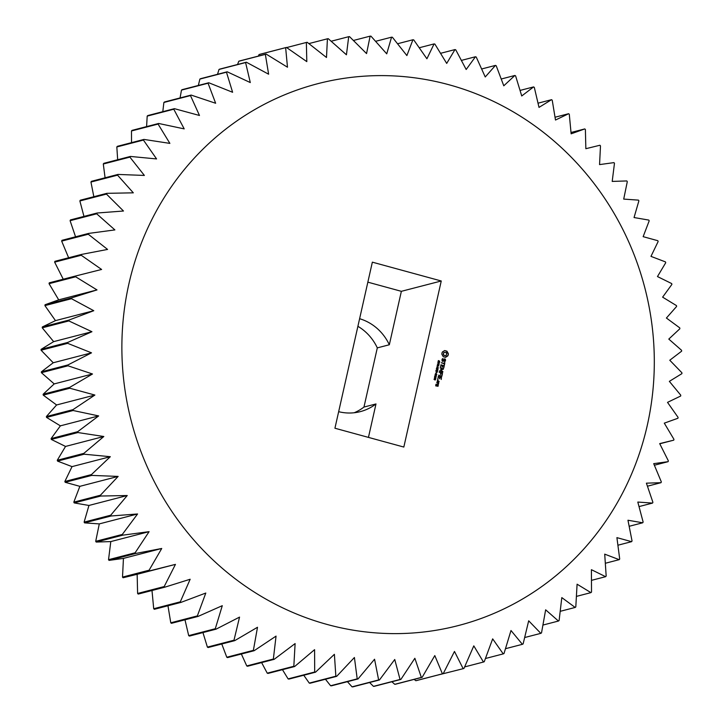 <?xml version="1.0" encoding="UTF-8"?>
<svg xmlns="http://www.w3.org/2000/svg" width="723" height="723" viewBox="0 0 723 723"><rect width="100%" height="100%" fill="white"/><g stroke="black" fill="none" stroke-linecap="round" stroke-linejoin="round"><path stroke-width="1.08" d="M354.18 412.761A48.224 45.712 75.5 0 0 363.967 407.058L377.307 347.88A48.224 45.712 75.5 0 0 357.894 326.317M571.007 132.49L584.79 128.92A322.955 306.091 -104.5 0 1 585.395 129.534L585.847 148.703L599.918 145.251A322.955 306.091 -104.5 0 1 600.488 145.91L599.557 164.6L613.954 162.621A322.955 306.091 -104.5 0 1 614.469 163.317L612.2 181.419L626.814 180.94A322.955 306.091 -104.5 0 1 627.293 181.672L623.714 199.096L638.454 200.126A322.955 306.091 -104.5 0 1 638.879 200.886L634.053 217.542L648.802 220.081A322.955 306.091 -104.5 0 1 649.182 220.867L643.145 236.665L657.822 240.705A322.955 306.091 -104.5 0 1 658.147 241.518L650.971 256.376L665.458 261.898A322.955 306.091 -104.5 0 1 665.729 262.729L657.469 276.566L671.685 283.57A322.955 306.091 -104.5 0 1 671.893 284.41L662.62 297.153L676.457 305.594A322.955 306.091 -104.5 0 1 676.62 306.453L666.407 318.03L679.765 327.881A322.955 306.091 -104.5 0 1 679.864 328.748L668.793 339.087L681.59 350.312A322.955 306.091 -104.5 0 1 681.626 351.179L669.778 360.235L681.916 372.779A322.955 306.091 -104.5 0 1 681.897 373.646L669.353 381.364L680.75 395.174A322.955 306.091 -104.5 0 1 680.668 396.041L667.519 402.368L678.084 417.388A322.955 306.091 -104.5 0 1 677.948 418.246L664.292 423.154L673.944 439.322A322.955 306.091 -104.5 0 1 673.755 440.162L659.683 443.615L668.35 460.849A322.955 306.091 -104.5 0 1 668.106 461.672L653.709 463.651L661.328 481.88A322.955 306.091 -104.5 0 1 661.021 482.684L646.407 483.163L652.905 502.304A322.955 306.091 -104.5 0 1 652.553 503.081L637.813 502.06L643.127 522.033A322.955 306.091 -104.5 0 1 642.72 522.783L627.962 520.244L632.047 540.958A322.955 306.091 -104.5 0 1 631.586 541.672L616.909 537.632L619.701 558.987A322.955 306.091 -104.5 0 1 619.204 559.665L604.708 554.143L606.172 576.041A322.955 306.091 -104.5 0 1 605.63 576.683L591.414 569.688L591.522 592.038A322.955 306.091 -104.5 0 1 590.926 592.634L577.09 584.193L575.806 606.895A322.955 306.091 -104.5 0 1 575.174 607.447L561.807 597.596L559.114 620.533A322.955 306.091 -104.5 0 1 558.445 621.039L545.648 609.814L541.518 632.896A322.955 306.091 -104.5 0 1 540.822 633.348L528.685 620.804L523.118 643.922A322.955 306.091 -104.5 0 1 522.386 644.32L510.998 630.51L503.994 653.547A322.955 306.091 -104.5 0 1 503.235 653.89L492.67 638.87L484.238 661.735A322.955 306.091 -104.5 0 1 483.461 662.024L473.8 645.865L463.949 668.45A322.955 306.091 -104.5 0 1 463.154 668.685L436.358 675.427M463.154 668.685L454.478 651.45L443.226 673.646L416.638 680.542A322.955 306.091 -104.5 0 1 415.824 680.714L414.143 679.394M443.226 673.646A322.955 306.091 -104.5 0 1 442.413 673.818L434.803 655.589L422.169 677.315L395.58 684.202A322.955 306.091 -104.5 0 1 394.758 684.31L391.857 681.753M422.169 677.315A322.955 306.091 -104.5 0 1 421.346 677.424L414.857 658.282L400.885 679.421L374.297 686.308A322.955 306.091 -104.5 0 1 373.466 686.362L369.598 682.521M400.885 679.421A322.955 306.091 -104.5 0 1 400.054 679.466L394.74 659.493L379.467 679.954L352.878 686.85A322.955 306.091 -104.5 0 1 352.047 686.841L347.429 681.681M379.467 679.954A322.955 306.091 -104.5 0 1 378.635 679.945L374.559 659.24L358.03 678.933L331.441 685.82A322.955 306.091 -104.5 0 1 330.61 685.747L325.449 679.249M358.03 678.933A322.955 306.091 -104.5 0 1 357.207 678.861L354.406 657.505L336.674 676.339L310.086 683.235A322.955 306.091 -104.5 0 1 309.263 683.099L303.759 675.246M336.674 676.339A322.955 306.091 -104.5 0 1 335.852 676.204L334.388 654.306L315.508 672.2L288.92 679.087A322.955 306.091 -104.5 0 1 288.106 678.897L282.458 669.679M315.508 672.2A322.955 306.091 -104.5 0 1 314.695 672.01L314.586 649.661L294.632 666.525L268.034 673.42A322.955 306.091 -104.5 0 1 267.239 673.167L261.618 662.593M294.632 666.525A322.955 306.091 -104.5 0 1 293.827 666.272L295.111 643.578L274.134 659.349L247.546 666.245A322.955 306.091 -104.5 0 1 246.76 665.937L241.365 654.017M274.134 659.349A322.955 306.091 -104.5 0 1 273.357 659.042L276.05 636.104L254.144 650.709L227.546 657.596A322.955 306.091 -104.5 0 1 226.787 657.234L221.771 643.994M254.144 650.709A322.955 306.091 -104.5 0 1 253.375 650.348L257.505 627.266L234.731 640.641L208.134 647.528A322.955 306.091 -104.5 0 1 207.393 647.112L202.946 632.58M234.731 640.641A322.955 306.091 -104.5 0 1 233.99 640.216L239.548 617.108L215.996 629.191L189.408 636.086A322.955 306.091 -104.5 0 1 188.694 635.616L184.98 619.81M215.996 629.191A322.955 306.091 -104.5 0 1 215.291 628.721L222.286 605.684L198.039 616.43L171.45 623.316A322.955 306.091 -104.5 0 1 170.773 622.801L167.962 605.766M198.039 616.43A322.955 306.091 -104.5 0 1 197.361 615.906L205.802 593.041L180.949 602.404L154.361 609.29A322.955 306.091 -104.5 0 1 153.71 608.73L151.993 590.51M164.799 587.184L138.21 594.08A322.955 306.091 -104.5 0 1 137.605 593.466L137.153 574.297L123.082 577.749A322.955 306.091 -104.5 0 1 122.512 577.09L123.443 558.4L109.046 560.379A322.955 306.091 -104.5 0 1 108.531 559.683L110.8 541.581L96.186 542.06A322.955 306.091 -104.5 0 1 95.707 541.328L99.286 523.904L84.546 522.874A322.955 306.091 -104.5 0 1 84.121 522.114L88.947 505.458L74.198 502.919A322.955 306.091 -104.5 0 1 73.818 502.133L79.855 486.335L65.178 482.295A322.955 306.091 -104.5 0 1 64.853 481.482L72.029 466.624L57.542 461.102A322.955 306.091 -104.5 0 1 57.271 460.271L65.531 446.434L51.315 439.43A322.955 306.091 -104.5 0 1 51.107 438.59L60.38 425.847L46.543 417.406A322.955 306.091 -104.5 0 1 46.38 416.547L56.593 404.97L43.235 395.12A322.955 306.091 -104.5 0 1 43.136 394.252L54.207 383.913L41.41 372.688A322.955 306.091 -104.5 0 1 41.374 371.821L53.222 362.765L41.084 350.221A322.955 306.091 -104.5 0 1 41.103 349.354L53.647 341.636L42.25 327.826A322.955 306.091 -104.5 0 1 42.332 326.959L55.481 320.632L44.916 305.612A322.955 306.091 -104.5 0 1 45.052 304.754L58.708 299.846L49.056 283.678A322.955 306.091 -104.5 0 1 49.245 282.838L75.834 275.951A322.955 306.091 -104.5 0 0 75.644 276.792L96.999 289.923L71.64 297.858A322.955 306.091 -104.5 0 0 71.505 298.716L93.773 310.709L68.92 320.072A322.955 306.091 -104.5 0 0 68.848 320.931L91.938 331.712L67.691 342.458A322.955 306.091 -104.5 0 0 67.673 343.335L91.514 352.842L67.962 364.925A322.955 306.091 -104.5 0 0 67.998 365.802L92.499 373.99L69.724 387.365A322.955 306.091 -104.5 0 0 69.824 388.233L94.885 395.047L72.978 409.652A322.955 306.091 -104.5 0 0 73.131 410.51L98.662 415.924L77.695 431.694A322.955 306.091 -104.5 0 0 77.903 432.544L103.823 436.502L83.859 453.375A322.955 306.091 -104.5 0 0 84.13 454.207L110.321 456.701L91.441 474.595A322.955 306.091 -104.5 0 0 91.767 475.409L118.138 476.412L100.407 495.237A322.955 306.091 -104.5 0 0 100.786 496.032L127.239 495.526L110.709 515.219A322.955 306.091 -104.5 0 0 111.134 515.978L137.578 513.972L122.304 534.442A322.955 306.091 -104.5 0 0 122.774 535.165L149.092 531.658L135.12 552.797A322.955 306.091 -104.5 0 0 135.644 553.484L161.735 548.477L149.11 570.203A322.955 306.091 -104.5 0 0 149.67 570.854L175.445 564.374L164.193 586.57A322.955 306.091 -104.5 0 0 164.799 587.184L190.158 579.25L180.307 601.834A322.955 306.091 -104.5 0 0 180.949 602.404M63.235 279.214L54.65 262.151A322.955 306.091 -104.5 0 1 54.894 261.328L81.482 254.433A322.955 306.091 -104.5 0 0 81.238 255.264L101.609 269.462L75.834 275.951M68.622 257.768L61.672 241.121A322.955 306.091 -104.5 0 1 61.979 240.316L88.568 233.43A322.955 306.091 -104.5 0 0 88.269 234.234L107.582 249.426L81.482 254.433M75.553 236.801L70.095 220.696A322.955 306.091 -104.5 0 1 70.447 219.919L97.045 213.023A322.955 306.091 -104.5 0 0 96.683 213.8L114.885 229.914L88.568 233.43M83.967 216.412L79.873 200.967A322.955 306.091 -104.5 0 1 80.28 200.217L106.868 193.33A322.955 306.091 -104.5 0 0 106.462 194.08L123.479 211.017L97.045 213.023M93.827 196.71L90.953 182.042A322.955 306.091 -104.5 0 1 91.414 181.328L118.003 174.433A322.955 306.091 -104.5 0 0 117.551 175.156L133.321 192.833L106.868 193.33M105.079 177.786L103.299 164.013A322.955 306.091 -104.5 0 1 103.796 163.335L130.384 156.439A322.955 306.091 -104.5 0 0 129.887 157.117L144.374 175.436L118.003 174.433M117.668 159.738L116.828 146.959A322.955 306.091 -104.5 0 1 117.37 146.317L143.967 139.422A322.955 306.091 -104.5 0 0 143.416 140.063L156.584 158.933L130.384 156.439M131.523 142.648L131.478 130.962A322.955 306.091 -104.5 0 1 132.074 130.366L158.662 123.47A322.955 306.091 -104.5 0 0 158.075 124.067L169.878 143.389L143.967 139.422M146.588 126.606L147.194 116.105A322.955 306.091 -104.5 0 1 147.826 115.553L174.415 108.667A322.955 306.091 -104.5 0 0 173.782 109.218L184.202 128.884L158.662 123.47M162.792 111.676L163.886 102.467A322.955 306.091 -104.5 0 1 164.555 101.961L191.143 95.075A322.955 306.091 -104.5 0 0 190.483 95.572L199.476 115.481L174.415 108.667M180.063 97.939L181.482 90.104A322.955 306.091 -104.5 0 1 182.178 89.652L208.766 82.756A322.955 306.091 -104.5 0 0 208.07 83.217L215.644 103.262L191.143 95.075M198.337 85.468L199.882 79.078A322.955 306.091 -104.5 0 1 200.614 78.68L227.203 71.794A322.955 306.091 -104.5 0 0 226.471 72.192L232.607 92.273L208.766 82.756M217.524 74.297L219.006 69.453A322.955 306.091 -104.5 0 1 219.765 69.11L246.353 62.214A322.955 306.091 -104.5 0 0 245.594 62.558L250.294 82.567L227.203 71.794M237.569 64.492L238.762 61.265A322.955 306.091 -104.5 0 1 239.539 60.976L266.127 54.08A322.955 306.091 -104.5 0 0 265.35 54.37L268.622 74.207L246.353 62.214M258.373 56.087L259.051 54.55A322.955 306.091 -104.5 0 1 259.846 54.315L286.435 47.429A322.955 306.091 -104.5 0 0 285.639 47.655L287.483 67.212L266.127 54.08M338.653 411.685A48.224 45.712 75.5 0 0 360.307 411.631A48.224 45.712 75.5 0 0 375.987 403.949L363.967 407.058M367.844 282.16L401.364 291.324L389.326 344.763A48.224 45.712 75.5 0 0 359.611 318.707M389.326 344.763L377.307 347.88M440.542 53.321L454.966 49.58L446.706 63.416L434.894 44.103A322.955 306.091 -104.5 0 0 434.08 43.913L426.904 58.771L413.737 39.901A322.955 306.091 -104.5 0 0 412.914 39.765L406.877 55.572L392.39 37.253A322.955 306.091 -104.5 0 0 391.559 37.18L386.733 53.836L370.953 36.159A322.955 306.091 -104.5 0 0 370.122 36.15L366.552 53.583L349.534 36.638A322.955 306.091 -104.5 0 0 348.703 36.692L346.434 54.794L328.242 38.69A322.955 306.091 -104.5 0 0 327.42 38.798L326.489 57.488L307.176 42.286A322.955 306.091 -104.5 0 0 306.362 42.458L306.805 61.627L286.435 47.429M454.966 49.58A322.955 306.091 -104.5 0 1 455.761 49.833L466.181 69.498L475.454 56.755A322.955 306.091 -104.5 0 1 476.24 57.063L485.241 76.972L495.454 65.404A322.955 306.091 -104.5 0 1 496.213 65.766L503.786 85.811L514.866 75.472A322.955 306.091 -104.5 0 1 515.607 75.888L521.735 95.969L533.592 86.914A322.955 306.091 -104.5 0 1 534.306 87.384L539.006 107.393L551.55 99.684A322.955 306.091 -104.5 0 1 552.227 100.199L555.49 120.036L568.64 113.71A322.955 306.091 -104.5 0 1 569.29 114.27L571.134 133.827L584.79 128.92M461.382 60.407L475.454 56.755M481.635 68.983L495.454 65.404M501.229 79.006L514.866 75.472M520.054 90.42L533.592 86.914M538.02 103.19L551.55 99.684M555.038 117.234L568.64 113.71M659.765 443.786L673.755 440.162M654.378 465.232L668.106 461.672M647.447 486.199L661.021 482.684M639.033 506.588L652.553 503.081M629.173 526.29L642.72 522.783M617.921 545.214L631.586 541.672M605.332 563.262L619.204 559.665M591.477 580.352L605.63 576.683M576.412 596.394L590.926 592.634M560.208 611.324L575.174 607.447M542.937 625.061L558.445 621.039M524.663 637.532L540.822 633.348M505.476 648.703L522.386 644.32M485.431 658.508L503.235 653.89M464.627 666.913L483.461 662.024M415.824 680.714L442.413 673.818M394.758 684.31L421.346 677.424M373.466 686.362L400.054 679.466M352.047 686.841L378.635 679.945M330.61 685.747L357.207 678.861M309.263 683.099L335.852 676.204M288.106 678.897L314.695 672.01M267.239 673.167L293.827 666.272M246.76 665.937L273.357 659.042M226.787 657.234L253.375 650.348M207.393 647.112L233.99 640.216M188.694 635.616L215.291 628.721M170.773 622.801L197.361 615.906M153.71 608.73L180.307 601.834M137.605 593.466L164.193 586.57M137.153 574.297L175.445 564.374M123.082 577.749L149.67 570.854M122.512 577.09L149.11 570.203M123.443 558.4L161.735 548.477M109.046 560.379L135.644 553.484M108.531 559.683L135.12 552.797M110.8 541.581L149.092 531.658M96.186 542.06L122.774 535.165M95.707 541.328L122.304 534.442M99.286 523.904L137.578 513.972M84.546 522.874L111.134 515.978M84.121 522.114L110.709 515.219M88.947 505.458L127.239 495.526M74.198 502.919L100.786 496.032M73.818 502.133L100.407 495.237M79.855 486.335L118.138 476.412M65.178 482.295L91.767 475.409M64.853 481.482L91.441 474.595M72.029 466.624L110.321 456.701M57.542 461.102L84.13 454.207M57.271 460.271L83.859 453.375M65.531 446.434L103.823 436.502M51.315 439.43L77.903 432.544M51.107 438.59L77.695 431.694M60.38 425.847L98.662 415.924M46.543 417.406L73.131 410.51M46.38 416.547L72.978 409.652M56.593 404.97L94.885 395.047M43.235 395.12L69.824 388.233M43.136 394.252L69.724 387.365M54.207 383.913L92.499 373.99M41.41 372.688L67.998 365.802M41.374 371.821L67.962 364.925M53.222 362.765L91.514 352.842M41.084 350.221L67.673 343.335M41.103 349.354L67.691 342.458M53.647 341.636L91.938 331.712M42.25 327.826L68.848 320.931M42.332 326.959L68.92 320.072M55.481 320.632L93.773 310.709M44.916 305.612L71.505 298.716M45.052 304.754L71.64 297.858M58.708 299.846L96.999 289.923M49.056 283.678L75.644 276.792M54.65 262.151L81.238 255.264M61.672 241.121L88.269 234.234M70.095 220.696L96.683 213.8M79.873 200.967L106.462 194.08M90.953 182.042L117.551 175.156M103.299 164.013L129.887 157.117M116.828 146.959L143.416 140.063M131.478 130.962L158.075 124.067M147.194 116.105L173.782 109.218M163.886 102.467L190.483 95.572M181.482 90.104L208.07 83.217M199.882 79.078L226.471 72.192M219.006 69.453L245.594 62.558M238.762 61.265L265.35 54.37M259.051 54.55L285.639 47.655M286.642 47.573L306.362 42.458M308.857 43.606L327.42 38.798M331.143 41.247L348.703 36.692M353.402 40.479L370.122 36.15M375.571 41.319L391.559 37.18M397.551 43.751L412.914 39.765M419.241 47.754L434.08 43.913M375.987 403.949L368.45 437.388M448.911 84.736A279.9 265.278 -104.5 0 1 582.142 550.854A279.9 265.278 -104.5 0 1 133.222 428.233A279.9 265.278 -104.5 0 1 448.911 84.736M334.93 428.233L403.832 447.058L441.256 280.985L372.354 262.16L334.93 428.233M401.364 291.324L441.256 280.985M438.563 362.115L438.319 360.56L438.436 361.636L439.051 360.867L439.674 361.157L439.448 362.313L439.304 361.31L438.409 362.096M439.051 360.867L439.232 362.368M439.304 361.31L438.49 362.133M438.879 363.949L437.84 362.259L439.439 362.693L438.662 364.003M438.716 365.892L437.117 365.458L438.472 364.636L437.46 363.94L439.06 364.374L437.894 365.251L438.716 365.892M437.713 366.886L437.596 365.946L437.713 366.886M437.442 368.088L436.421 368.54L437.298 367.691L436.773 366.977L438.283 367.853L437.551 367.655L438.03 368.947L437.442 368.088L436.43 368.495M448.332 353.574L446.931 351.17L444.672 350.556L442.413 351.965L441.943 353.077L441.889 354.306L443.289 356.71L445.54 357.334L447.799 355.924L448.278 354.785L448.332 353.574L447.103 352.625L446.715 351.224L444.636 350.61M445.278 359.132L444.265 358.861L442.973 360.931L442.259 360.153L442.919 358.599L442.06 359.232L442.124 361.129L443.154 361.41L444.446 359.34L444.97 359.485L444.5 361.663L445.567 360.126L445.278 359.132L444.202 358.951M444.645 362.395L444.419 363.407L441.265 362.765L444.329 363.814L444.247 365.079L444.645 362.395M444.274 365.865L441.012 364.763L440.47 367.194L441.111 365.223L442.286 365.54L442.115 367.212L442.675 365.648L443.841 365.965L443.579 368.043L444.274 365.865L440.885 364.844M437.632 370.709L436.032 370.266L437.388 369.444L436.376 368.748L437.975 369.191L436.809 370.059L437.632 370.709M436.222 372.273L435.942 370.691L437.542 371.134L437.216 372.237L436.105 372.255M436.24 373.448L436.123 372.508L436.24 373.448M436.168 375.12L435.11 374.469L435.752 373.61L436.809 374.261L436.294 375.11M435.463 373.664L436.493 374.062L436.249 375.12M435.806 376.746L434.74 376.105L435.382 375.246L436.448 375.897L435.924 376.746M435.092 375.291L436.123 375.689L435.879 376.755M434.568 378.084L434.541 376.891L435.924 377.27L435.969 378.102L434.568 378.084M435.065 380.009L434.008 379.367L434.65 378.509L435.707 379.159L435.192 380M434.36 378.554L435.391 378.951L435.147 380.018M442.856 371.712L440.876 369.932L442.648 371.767M441.093 369.878L443.416 368.775L440.316 367.926L442.612 368.983L440.515 369.724L442.06 371.459L439.412 370.953L442.919 371.902M442.178 375.165L442.485 372.896L439.141 372.191L440.641 372.815L440.479 374.487L441.03 372.923L442.205 373.24L441.943 375.318L442.277 372.951L439.25 372.119M441.943 376.204L438.563 375.183M441.202 379.494L441.509 377.225L438.391 376.376L437.849 378.807L438.5 376.837L439.674 377.153L439.503 378.825L440.063 377.261L441.229 377.578L441.202 379.494L441.301 377.279L438.265 376.457M438.102 379.846L437.605 379.458L437.749 380.09M437.072 382.259L438.635 382.684L439.141 381.346L437.424 380.669L437.072 382.259M438.698 383.307L436.755 382.774L437.686 383.244L437.957 384.573L438.698 383.307L436.864 382.702M438.292 385.088L437.189 384.573L436.728 385.711L435.978 385.504L436.538 384.609L436.05 384.265L435.689 385.856L438.03 386.281L438.292 385.088L437.063 384.654M438.698 360.714L438.102 361.536M439.439 362.693L438.861 363.886M437.813 362.359L439.232 362.747M437.894 365.251L438.599 365.558M438.942 364.889L437.677 365.305M439.06 364.374L438.734 364.943M437.433 364.049L438.852 364.428M437.912 366.028L437.532 366.832M437.551 367.655L437.93 368.504M436.746 367.085L438.165 367.474M448.359 354.18L448.115 353.628M448.278 354.785L448.143 354.234M448.097 355.373L448.07 354.839M447.6 355.951L447.88 355.427M447.112 356.014L446.48 356.294M445.368 357.334L445.73 356.791M443.109 351.866L442.404 351.993M445.567 360.126L445.07 359.186M442.973 360.931L442.042 360.208L442.584 358.662M445.368 361.03L445.359 360.181M444.618 361.672L445.151 361.084M444.446 359.34L443 361.373M444.419 363.407L441.382 362.693M444.491 364.916L444.826 362.557M443.823 367.88L444.067 365.919M442.675 365.648L442.359 367.058M440.434 367.13L441.111 365.223M436.809 370.059L437.514 370.366M437.867 369.706L436.593 370.113M437.975 369.191L437.65 369.76M436.349 368.857L437.767 369.245M437.542 371.134L436.846 372.399M435.915 370.8L437.325 371.188M436.43 372.589L436.05 373.393M435.924 377.27L435.842 377.786M435.58 377.551L434.74 377.316M443.425 369.173L440.876 369.932M443.208 369.236L440.18 367.998M442.06 371.459L439.53 370.881M441.03 372.923L440.723 374.333M440.063 377.261L439.738 378.671M437.813 378.744L438.5 376.837M438.554 382.666L438.78 381.148L437.298 380.75M438.201 383.38L438.536 384.03M438.03 386.281L438.084 385.142M436.728 385.711L435.761 385.558L436.15 384.717M436.394 384.356L435.924 384.338M445.169 355.662L443.949 355.327L443.316 354.234L443.597 352.969L444.835 352.273L446.055 352.607L446.687 353.701L446.407 354.966L445.169 355.662M436.114 371.875L436.132 371.197M436.683 371.938L437.153 371.477L436.602 371.441L437.054 371.83M435.354 374.116L436.502 374.514M434.993 375.743L436.132 376.141M434.451 378.96L434.189 379.394L435.4 379.403M438.319 382.286L437.144 381.961L437.316 381.184L438.707 381.446L438.319 382.286M437.478 386.028L436.909 385.865L437.081 385.088L437.867 385.187L437.478 386.028M438.843 363.479L438.572 362.91M445.377 355.608L444.528 355.626M444.744 355.571L443.949 355.327M444.166 355.273L443.533 354.848M443.741 354.794L443.316 354.234M443.524 354.18L443.335 353.574M443.542 353.52L443.597 352.969M444.265 352.49L444.835 352.273M436.809 371.387L436.891 371.884M438.536 382.232L437.144 381.961M437.352 381.907L437.532 381.129M437.695 385.974L436.909 385.865M437.117 385.811L437.298 385.034"/></g></svg>
